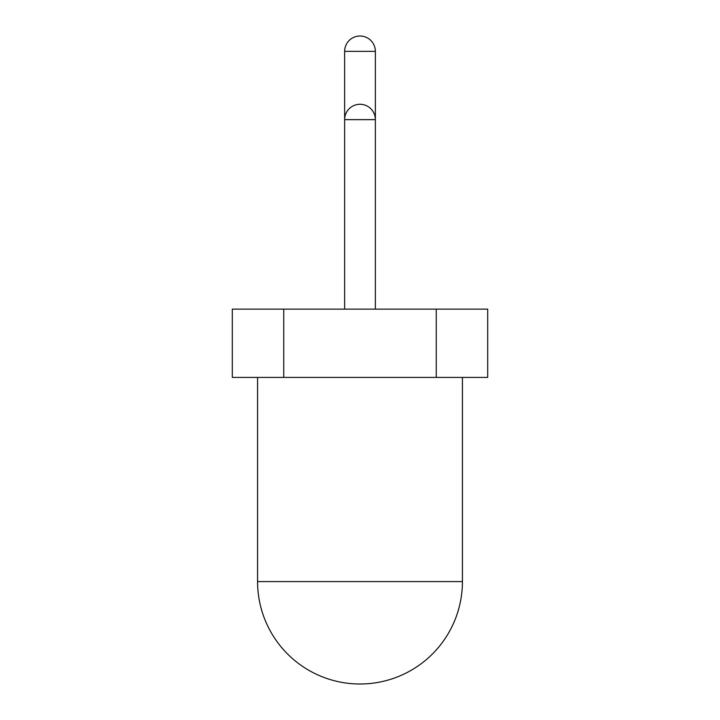 <?xml version="1.0" encoding="UTF-8"?>
<svg xmlns="http://www.w3.org/2000/svg" width="720" height="720" viewBox="0 0 720 720"><rect width="100%" height="100%" fill="white"/><g stroke="black" fill="none" stroke-linecap="round" stroke-linejoin="round"><path stroke-width="1.08" d="M344.637 309.132L344.637 119.646L375.363 119.646L375.363 51.363A15.363 15.363 0 0 0 360 36A15.363 15.363 0 0 0 344.637 51.363L344.637 119.646A15.363 15.363 0 0 1 360 104.283A15.363 15.363 0 0 1 375.363 119.646L375.363 309.132M257.58 377.415L257.58 581.58L462.42 581.58L462.42 377.415M283.752 377.415L487.692 377.415L487.692 309.132L232.308 309.132L232.308 377.415L283.752 377.415L283.752 309.132M436.248 377.415L436.248 309.132M375.363 51.363L344.637 51.363M257.58 581.58A102.42 102.42 0 0 0 360 684A102.42 102.42 0 0 0 462.42 581.58"/></g></svg>
